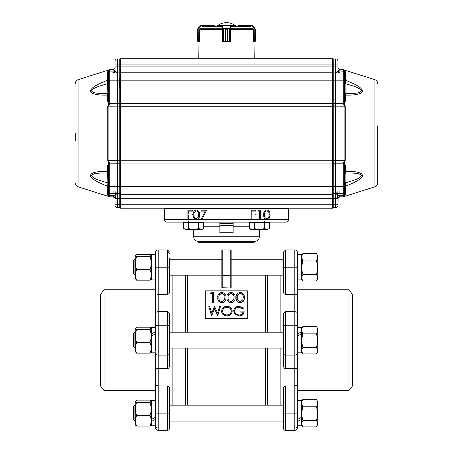 <?xml version="1.0" encoding="UTF-8"?>
<svg xmlns="http://www.w3.org/2000/svg" width="453" height="453" viewBox="0 0 453 453"><rect width="100%" height="100%" fill="white"/><g stroke="black" fill="none" stroke-linecap="round" stroke-linejoin="round"><path stroke-width="0.68" d="M151.427 278.663L150.073 280.18C151.478 276.658 151.478 273.142 150.073 269.637C151.478 265.305 151.478 260.985 150.073 256.675L151.03 255.096L150.073 254.263L136.596 254.263L135.64 255.096L136.596 256.675L150.096 256.664M136.596 256.675C135.192 261.007 135.192 265.328 136.596 269.637C135.192 273.165 135.192 276.675 136.596 280.18L135.243 278.663L135.243 255.781L135.64 255.096L135.243 255.781M136.596 269.637L150.073 269.637M136.596 280.18L150.073 280.18L150.538 278.816M302.927 260.917L316.404 260.917C317.808 258.425 317.808 255.934 316.404 253.454L302.927 253.454L301.573 255.781L302.927 253.454C301.522 255.951 301.522 258.437 302.927 260.917C301.522 265.52 301.522 270.107 302.927 274.688C301.522 276.783 301.522 278.884 302.927 280.99L316.404 280.99L317.757 278.663L317.757 255.781L316.613 253.799M302.927 274.688L316.404 274.688C317.808 270.084 317.808 265.498 316.404 260.917M316.613 280.645L316.404 280.99C317.808 278.884 317.808 276.783 316.404 274.688M302.717 280.645L301.573 278.663L302.717 280.645M133.584 273.855L133.584 260.588L134.909 259.263L134.909 275.181L133.584 273.855M280.883 405.146L280.883 348.125M280.883 332.208L280.883 275.181M296.296 294.569L285.526 294.416C284.15 294.048 283.487 293.227 283.533 291.942L283.533 254.014M283.533 267.225L285.526 267.225L285.526 249.977L283.533 251.97L283.533 259.263L231.143 259.263L231.143 276.506L231.143 275.181L283.533 275.181M283.533 428.362L283.533 413.108L283.533 428.362A1.988 1.988 0 0 0 285.526 430.35L294.812 430.35L294.812 413.108L297.462 413.108L297.462 427.7C297.304 429.308 296.421 430.191 294.812 430.35C296.421 430.191 297.304 429.308 297.462 427.7M284.088 386.703L285.526 385.916C284.144 386.301 283.482 387.128 283.533 388.385L283.567 387.972M285.526 430.35L285.526 413.108L294.812 413.108L294.812 368.691C296.443 368.578 297.327 367.961 297.462 366.851L297.462 384.999L294.812 385.916L285.526 385.916L285.526 413.108L283.533 413.108L283.533 388.385M283.533 365.735L283.533 353.374A1.988 1.721 0 0 0 285.526 355.095L294.812 355.095L294.812 294.416L297.462 295.328L297.462 313.476C297.327 312.366 296.443 311.755 294.812 311.636L285.526 311.636C284.144 312.077 283.482 313.063 283.533 314.592L283.533 365.735C283.487 367.292 284.15 368.283 285.526 368.691L294.812 368.691L294.812 355.095A2.65 2.299 0 0 0 297.462 352.802L297.462 366.851M283.533 353.374L283.533 314.592M297.462 313.476L297.462 352.802M297.462 252.632L297.462 254.558L301.573 254.558L297.462 254.779L297.462 267.225L294.812 267.225L294.812 249.977A2.65 2.65 0 0 1 297.462 252.632L297.462 295.328M297.462 384.999L297.462 413.108M283.533 349.45L283.533 348.125L169.467 348.125M155.538 351.137L155.538 327.53A2.65 2.299 0 0 1 158.188 325.231L158.188 311.636C156.557 311.755 155.673 312.366 155.538 313.476L155.538 295.328L158.188 294.416L158.188 311.636L167.474 311.636C168.85 312.049 169.513 313.034 169.467 314.592L169.467 332.208L283.533 332.208L283.533 330.877M283.533 422.394L283.533 421.064L169.467 421.064L169.467 422.394L169.467 413.108L169.467 428.362A1.988 1.988 0 0 1 167.474 430.35L158.188 430.35C156.579 430.191 155.696 429.308 155.538 427.7L155.538 366.851C155.673 367.961 156.557 368.578 158.188 368.691L158.188 385.916L155.538 384.999M301.573 333.833L301.573 352.83L297.462 352.83L297.462 390.565L348.946 390.565L348.946 289.761L297.462 289.761L297.462 327.496L301.573 327.496L301.573 333.833L297.462 336.001L297.462 333.833L301.573 331.885M297.462 402.139L297.462 421.386L301.573 419.438L301.573 425.775L297.462 425.775M348.946 390.565L352.508 385.928L352.508 294.405L348.946 289.761M317.757 346.358L317.757 328.725L316.404 326.398C317.808 328.889 317.808 331.381 316.404 333.861C317.808 338.442 317.808 343.029 316.404 347.632L302.927 347.632C301.522 349.739 301.522 351.839 302.927 353.935L316.404 353.935L317.757 351.607L317.757 346.358M301.573 328.725L302.927 326.398C301.522 328.889 301.522 331.381 302.927 333.861C301.522 338.465 301.522 343.051 302.927 347.632M302.927 333.861L316.404 333.861M316.404 353.935C317.808 351.828 317.808 349.727 316.404 347.632M301.573 351.607L302.927 353.935M302.927 326.398L316.404 326.398M133.584 346.794L133.584 333.533L134.909 332.208L134.909 348.125L133.584 346.794M219.869 223.459L233.131 223.459M134.909 421.064L133.584 419.738L133.584 406.477L134.909 405.146L134.909 421.064L135.243 421.064M164.796 208.187A0.396 0.396 0 0 1 164.824 208.187L288.176 208.187A0.396 0.396 0 0 1 288.578 208.584L164.422 208.584A0.396 0.396 0 0 1 164.428 208.556M288.578 208.584A0.396 0.396 0 0 0 288.176 208.187A0.396 0.396 0 0 1 288.578 208.584L288.578 219.462A2.65 2.65 0 0 1 285.922 222.117L167.078 222.117A2.65 2.65 0 0 1 164.422 219.462C164.592 221.064 165.475 221.947 167.078 222.117L171.37 222.117L167.078 222.117A2.65 2.65 0 0 1 164.422 219.462C164.592 221.064 165.475 221.947 167.078 222.117M164.824 208.187A0.396 0.396 0 0 0 164.422 208.584L164.824 208.187L164.422 208.584L164.422 219.462L187.899 219.462L187.899 210.175L192.423 210.175L192.423 211.132L188.731 211.132L188.731 213.986L192.423 213.986L192.423 214.937L188.731 214.937L188.731 219.462L187.899 219.462M222.253 249.977L221.857 250.379A0.396 0.396 0 0 1 222.253 249.977L230.747 249.977A0.396 0.396 0 0 1 231.143 250.379L230.747 249.977A0.396 0.396 0 0 1 231.143 250.379L231.143 287.706L230.747 287.989L221.857 287.706L221.857 250.379A0.396 0.396 0 0 1 222.253 249.977L222.253 287.989M226.5 232.723L219.869 232.723L233.131 232.723L233.131 222.117M219.869 222.117L219.869 232.723M277.966 222.117L277.966 219.462L267.785 219.535M267.406 219.643L267.123 219.688M201.392 219.462L197.315 219.535M196.936 219.643L196.653 219.688M288.578 219.462A2.65 2.65 0 0 1 285.922 222.117A2.65 2.65 0 0 0 288.578 219.462L277.966 219.462L277.966 208.187M233.703 311.007L233.697 310.99C234.008 308.029 235.792 306.449 239.048 306.251L243.521 308.006L242.757 308.833L243.521 308.006M233.703 310.99L234.92 314.11L239.229 315.888L234.92 314.11M242.757 308.663L239.02 307.162C236.392 307.327 234.914 308.589 234.592 310.956C234.971 313.453 236.545 314.778 239.309 314.926C241.426 314.886 242.746 313.929 243.267 312.06L239.948 312.06L239.948 311.115L244.156 311.115C244.02 314.076 242.378 315.667 239.229 315.888M234.92 314.252L233.703 311.064M244.156 311.115L244.156 311.273C244.02 314.218 242.378 315.798 239.229 316.018M239.948 312.06L243.238 312.213M239.02 307.157L239.02 307.338C236.392 307.508 234.914 308.765 234.592 311.115M239.02 307.338L242.751 308.838M231.279 311.149C231.002 308.787 229.552 307.519 226.919 307.344C224.303 307.542 222.859 308.821 222.604 311.188M226.919 307.162C224.297 307.361 222.859 308.652 222.604 311.03C222.876 313.425 224.314 314.722 226.919 314.926C229.563 314.733 231.019 313.419 231.279 310.99C231.002 308.618 229.552 307.344 226.919 307.162L226.919 307.344M221.71 311.035L221.704 311.194C221.636 313.918 223.386 315.526 226.959 316.018L226.959 315.888C223.765 315.616 222.015 314.003 221.71 311.035C221.981 308.114 223.703 306.522 226.874 306.251C230.118 306.46 231.879 308.04 232.168 310.99L232.151 310.645M226.959 315.888C230.152 315.599 231.885 313.963 232.168 310.99L232.174 311.007M226.959 316.024C230.447 315.554 232.185 313.929 232.174 311.149M211.698 313.148L214.597 306.483L217.565 313.102L219.524 306.483L220.435 306.483L217.751 315.645L214.631 308.589L211.477 315.645L208.827 306.483L209.75 306.483L211.704 313.153M211.602 315.645L208.827 306.483M211.608 315.781L214.637 308.589M214.637 308.753L217.627 315.645M217.757 315.781L220.441 306.483M240.226 293.635L240.226 293.38C237.927 293.923 236.942 295.26 237.27 297.4C236.942 299.586 237.927 300.99 240.226 301.619L242.785 299.88L243.233 297.632C243.51 295.515 242.508 294.178 240.226 293.635C237.927 294.173 236.942 295.503 237.27 297.632M243.233 297.564L243.233 297.4C243.51 295.265 242.502 293.929 240.226 293.38M240.192 302.672C237.185 301.964 235.854 300.209 236.2 297.4C235.849 294.671 237.179 293.017 240.192 292.44C243.233 293.006 244.609 294.66 244.309 297.4C244.609 300.22 243.233 301.975 240.192 302.672L240.192 302.876C237.185 302.174 235.854 300.424 236.2 297.632L236.2 297.4M244.309 297.4L244.309 297.632C244.609 300.435 243.238 302.179 240.192 302.876M231.041 293.635L231.041 293.38C228.742 293.923 227.757 295.26 228.086 297.4C227.757 299.586 228.742 300.99 231.041 301.619L233.606 299.88L234.054 297.632C234.326 295.515 233.323 294.178 231.041 293.635C228.742 294.173 227.757 295.503 228.086 297.632M234.054 297.564L234.048 297.4C234.326 295.265 233.323 293.929 231.041 293.38M231.007 302.672C228.001 301.964 226.67 300.209 227.015 297.4C226.664 294.671 227.995 293.017 231.007 292.44C234.054 293.006 235.424 294.66 235.13 297.4C235.424 300.22 234.054 301.975 231.007 302.672L231.007 302.876C228.001 302.174 226.67 300.424 227.015 297.632L227.015 297.4M235.13 297.4L235.13 297.632C235.43 300.435 234.054 302.179 231.007 302.876M224.875 297.632C225.147 295.515 224.139 294.178 221.862 293.635C219.558 294.173 218.573 295.503 218.907 297.632M221.862 293.635L221.862 293.38C219.558 293.923 218.573 295.26 218.907 297.4C218.573 299.586 219.558 300.99 221.862 301.619L224.422 299.88L224.869 297.632M224.875 297.4C225.141 295.265 224.139 293.929 221.862 293.38M221.823 302.672C218.822 301.964 217.491 300.209 217.836 297.4C217.48 294.671 218.81 293.017 221.823 292.44C224.869 293.006 226.24 294.66 225.945 297.4C226.245 300.22 224.869 301.975 221.823 302.672L221.823 302.876C218.822 302.174 217.491 300.424 217.836 297.632L217.836 297.4M225.945 297.4L225.945 297.632C226.245 300.435 224.869 302.179 221.823 302.876M210.486 293.618L211.189 292.678L213.397 292.678L213.397 302.406L212.327 302.406L212.327 293.618L210.486 293.618L212.327 293.872M212.327 302.406L213.397 302.406M198.68 213.799L198.731 214.818C198.941 212.774 198.159 211.46 196.387 210.888C194.597 211.455 193.827 212.763 194.088 214.818L194.127 215.838M198.731 214.818L198.38 217.151L196.387 218.748C194.597 218.187 193.827 216.874 194.088 214.818M199.563 214.824C199.796 217.468 198.725 219.093 196.359 219.699C194.02 219.082 192.984 217.457 193.255 214.824C192.978 212.185 194.014 210.56 196.359 209.937C198.725 210.549 199.796 212.174 199.563 214.824L198.929 218.074M188.731 219.462L195.232 219.462L193.833 218.063M200.99 211.132L200.99 210.175L206.704 210.175L201.823 219.699L201.104 219.303L205.294 211.132L200.99 211.132M251.222 219.462L251.222 210.175L255.747 210.175L255.747 211.132L252.061 211.132L252.061 213.986L255.747 213.986L255.747 214.937L252.061 214.937L252.061 219.462L201.947 219.462M258.012 211.132L258.555 210.175L260.271 210.175L260.271 219.462L259.439 219.462L259.439 211.132L258.012 211.132M269.15 213.799L269.201 214.818C269.41 212.774 268.629 211.46 266.857 210.888C265.067 211.455 264.297 212.763 264.558 214.818L264.597 215.838M269.201 214.818L268.85 217.151L266.857 218.748C265.067 218.187 264.297 216.874 264.558 214.818M270.033 214.824C270.265 217.468 269.195 219.093 266.828 219.699C264.49 219.082 263.453 217.457 263.725 214.824C263.448 212.185 264.484 210.56 266.828 209.937C269.195 210.549 270.265 212.174 270.033 214.824L269.399 218.074M260.271 219.462L265.701 219.462L264.303 218.063M205.277 318.408L205.277 290.86L247.723 290.86L247.723 318.567L205.277 318.567L247.723 318.408M231.143 276.506L231.143 287.706M221.857 257.938L221.857 287.706M265.628 405.146L265.628 348.125M267.621 405.146L267.621 348.125M187.372 405.146L187.372 348.125M185.379 405.146L185.379 348.125M185.379 332.208L185.379 275.181M267.621 332.208L267.621 275.181M187.372 332.208L187.372 275.181M265.628 332.208L265.628 275.181M302.179 276.154L302.043 276.585M301.953 276.942L301.868 277.57M219.869 225.43L233.131 225.43M233.131 225.888L219.869 225.888M301.573 417.383L299.722 418.278M297.462 419.438L301.573 417.27L301.573 400.441L297.462 400.441M155.538 333.833L151.427 336.001L151.427 352.83L155.538 352.83L155.538 390.565L104.054 390.565L104.054 289.761L155.538 289.761L155.538 331.885L151.427 333.833L151.427 327.496L155.538 327.496M151.427 335.888L153.278 334.994M301.573 401.664L302.927 399.336C301.522 401.834 301.522 404.319 302.927 406.805C301.522 411.403 301.522 415.996 302.927 420.571C301.522 422.677 301.522 424.778 302.927 426.873L316.404 426.873L317.757 424.546L317.757 401.664L316.613 399.682M317.757 424.546L316.404 426.873C317.808 424.767 317.808 422.666 316.404 420.571C317.808 415.996 317.808 411.409 316.404 406.805C317.808 404.308 317.808 401.822 316.404 399.336L302.927 399.336L302.717 399.682M301.573 419.438L301.573 417.27M302.717 426.528L301.573 424.546M302.927 420.571L316.404 420.571M302.927 406.805L316.404 406.805M151.427 351.607L150.073 353.125C151.478 349.603 151.478 346.086 150.073 342.581C151.478 338.249 151.478 333.929 150.073 329.62L151.03 328.04L150.073 327.202L136.596 327.202L135.64 328.04L136.596 329.62L150.073 329.62M136.596 329.62C135.192 333.929 135.192 338.249 136.596 342.581C135.192 346.103 135.192 349.62 136.596 353.125L135.243 351.607L135.243 328.725L135.64 328.04M151.427 336.001L151.427 333.833M136.596 342.581L150.073 342.581M136.596 353.125L150.073 353.125M151.03 279.348L150.073 280.18M155.538 425.775L151.427 425.775L151.427 419.438L155.538 417.27L155.538 402.139M297.462 254.558L299.518 254.609M301.573 254.558L301.573 279.892L297.462 279.892L297.462 267.225M151.427 424.546L150.09 426.024M136.149 424.75L136.596 426.069L150.073 426.069C151.478 422.541 151.478 419.031 150.073 415.526C151.478 411.194 151.478 406.873 150.073 402.564L151.03 400.979L150.073 400.146L136.596 400.146L135.64 400.979L136.596 402.564L150.073 402.564M135.713 425.339L136.596 426.069C135.192 422.541 135.192 419.031 136.596 415.526L150.073 415.526M172.117 275.181L172.117 332.208M172.117 348.125L172.117 405.146M168.912 293.629L167.474 294.416C168.856 294.025 169.518 293.204 169.467 291.942L169.433 292.361M169.467 257.938L169.467 291.942M155.538 366.851L155.538 352.802A2.65 2.299 0 0 0 158.188 355.095L158.188 368.691L167.474 368.691C168.856 368.249 169.518 367.264 169.467 365.735L169.467 349.45M169.467 314.592L169.467 365.735M156.704 385.758L158.188 385.916L158.188 430.35L167.474 430.35A1.988 1.988 0 0 0 169.467 428.362L169.467 422.394M167.474 430.35L167.474 413.108L169.467 413.108L169.467 388.385C169.513 387.1 168.85 386.279 167.474 385.916L158.188 385.916M155.538 295.328L155.538 252.632A2.65 2.65 0 0 1 158.188 249.977L158.188 294.416L167.474 294.416L167.474 249.977L169.467 251.97L167.474 249.977L158.188 249.977M155.538 327.53L155.538 313.476M155.538 252.632L155.538 254.558L151.427 254.779L151.427 279.892L155.538 279.892M104.054 289.761L100.492 294.405L100.492 385.928L104.054 390.565M155.538 417.383L153.686 418.278M155.538 419.438L151.427 421.386M155.538 400.441L151.427 400.441L151.427 419.438M316.613 426.528L316.789 426.205M317.462 423.459L317.383 422.87M317.293 422.473L317.151 422.043M302.468 421.386L302.315 421.709M302.157 422.1L302.021 422.553M301.936 422.921L301.868 423.459M135.64 425.231L135.243 424.546L135.243 401.664L135.64 400.979M136.596 402.564C135.192 406.896 135.192 411.216 136.596 415.526M151.03 425.231L150.073 426.069M297.462 335.888L299.314 334.994M153.482 254.609L151.427 254.779M344.518 74.06A1.325 1.325 180 0 1 344.535 74.156A1.325 1.325 180 0 0 343.249 73.029L333.787 72.927L333.787 64.938L119.213 64.938L119.213 66.925L332.61 66.925L332.61 58.301L120.39 58.301L120.39 208.187L170.974 208.187M332.61 60.192A1.195 1.195 -0 0 1 333.787 58.998L335.962 58.975L335.962 64.938L335.531 64.938L335.531 58.969L333.787 58.998L333.787 64.938L335.531 64.938L335.531 66.925L332.61 66.925L332.61 208.187L282.026 208.187M120.39 194.258L332.61 194.258M332.61 72.231L120.39 72.231M234.864 26.602L234.886 25.544L234.858 26.602M253.742 41.591L254.037 41.857L254.224 58.301L198.776 58.301L198.963 41.857L199.258 41.591M222.395 29.151L222.48 41.591L225.418 41.195L223.046 41.857L230.481 41.591M222.808 41.591L229.943 41.857L227.57 41.195L230.52 41.591L230.605 29.151M238.833 25.47L238.635 25.94L239.297 25.277L238.635 25.94L239.297 25.277L238.635 25.94L238.635 26.602L239.495 26.602L239.297 25.277L251.353 25.277L252.287 25.662L254.943 28.318L255.328 29.258L252.179 25.855L251.426 25.544L239.297 25.544L238.635 25.94L238.635 26.602L236.489 26.602A14.592 14.592 0 0 0 216.511 26.602M250.294 26.602L231.54 26.602M221.46 26.602L202.706 26.602M218.374 25.277L234.626 25.277L218.374 25.277L218.136 26.602L218.142 25.561M213.703 25.544L214.365 25.94L213.584 25.277L214.365 25.94L213.505 25.544L213.505 26.602L214.365 26.602L214.365 25.94L214.365 26.602M230.481 41.857L229.954 41.857L230.192 41.591M234.858 25.561L234.626 25.277M223.386 41.71L223.352 28.709L222.791 28.386L225.43 29.258L223.386 28.573M229.614 28.573L227.582 29.258L230.107 28.505L229.648 28.709L229.614 41.71M222.893 28.505L229.954 28.199L230.107 28.505M223.046 41.857L222.791 28.386L221.789 25.544L222.044 25.277L222.27 25.662L231.211 25.544L230.209 28.386L229.954 41.857M222.015 25.855L222.27 25.662L223.046 28.199M229.954 28.199L230.73 25.662L230.985 25.855M253.408 29.151L253.68 29.807L253.408 29.151M253.68 29.807L253.68 41.591L255.328 41.195L255.079 41.71L253.748 41.857M254.037 41.857L254.711 41.591L254.824 28.199L252.287 25.662L251.426 25.544M254.767 41.591L255.328 41.195L255.328 29.258L255.079 41.71L254.909 28.505M199.592 29.151L199.32 29.807L199.592 29.151M197.672 29.258L197.672 41.195L197.672 29.258L198.091 28.505L197.672 29.258L197.672 41.195L198.335 41.857L197.672 41.195L197.921 41.71M198.289 28.386L200.713 25.662L201.647 25.277L213.584 25.277L201.574 25.544L198.289 28.386L200.713 25.662L198.176 28.199L198.289 41.591L199.32 41.591L199.32 29.807M199.252 41.857L198.963 41.857M201.574 25.544L200.713 25.662M214.365 25.94L214.241 25.555M377.711 132.956L377.711 182.995L377.711 132.956M344.32 103.896L343.974 103.307L344.552 100.158L345.475 100.809L344.048 104.02L345.243 106.189L345.243 160.3L344.048 162.468L345.475 165.679L345.475 171.376L345.854 173.018L344.552 174.343L344.552 172.14L345.475 171.376C357.117 171.206 362.796 172.78 362.519 176.098C361.177 179.048 355.497 182.4 345.475 186.16L344.552 187.225L344.552 186.749L344.552 192.633L344.552 187.18M345.758 183.584L344.552 183.731L344.552 185.996L344.552 184.445M339.79 72.967L335.531 72.893L335.531 193.595L343.249 193.465L344.552 192.134L344.552 192.633L344.552 166.33A1.325 0.685 180 0 1 345.475 165.679M345.758 82.91L344.552 82.763L344.552 80.498L344.552 82.044M344.552 79.666L344.552 79.264L345.475 80.328L345.854 83.754L344.552 83.641L344.552 70.996A1.325 1.285 180 0 0 345.475 72.225L344.954 70.674M377.711 125.849L377.711 140.645M332.61 190.945L332.61 162.197L332.61 186.302L108.465 186.302L108.448 186.749L108.448 166.33A1.325 0.685 0 0 0 107.525 165.679L108.952 162.468L107.757 160.3L107.757 106.189L108.952 104.02L107.525 100.809L107.525 95.119C97.508 95.311 91.817 94.099 90.458 91.495C90.39 88.324 96.076 84.603 107.525 80.328L108.448 79.264L107.525 80.328L107.525 72.225C108.443 69.887 109.031 68.986 107.525 72.225A1.325 1.285 0 0 0 108.448 70.996C109.065 69.569 109.065 69.569 108.448 70.996C109.065 69.569 109.065 69.569 108.448 70.996L108.448 74.354A1.325 1.325 0 0 1 108.465 74.173A1.325 1.325 0 0 0 108.448 74.354L108.448 78.386M345.243 106.189A1.195 0.515 180 0 0 344.903 106.166L333.787 106.132L332.61 106.648L332.61 133.709M345.424 186.177L345.475 194.263C344.206 197.134 344.206 197.134 345.475 194.263A1.325 1.285 -0 0 0 344.552 195.492L344.535 195.696M377.711 182.995C377.604 184.864 376.681 186.132 374.931 186.795L374.931 79.7L343.918 69.87M345.475 72.225C343.969 68.986 344.557 69.887 345.475 72.225L345.475 80.328C356.924 84.603 362.61 88.324 362.542 91.495C361.183 94.099 355.492 95.311 345.475 95.119L344.552 94.349L344.552 92.152L345.854 93.477L345.475 95.119L345.475 100.809M344.552 186.749L344.552 182.848L345.854 182.735L345.509 185.877M344.552 186.936L344.552 189.348M374.931 186.795L343.912 196.63L344.552 195.492L344.178 196.415L344.552 195.492L343.249 196.817L339.875 196.879L343.249 196.817L343.249 195.362L344.552 194.762L344.552 195.492C343.923 196.936 343.923 196.936 344.552 195.492C343.923 196.936 343.923 196.936 344.552 195.492L344.552 192.117M345.854 182.735C351.771 180.809 359.41 179.229 361.483 175.628C359.546 172.599 351.511 173.159 345.854 173.018L345.854 182.735M344.552 172.14L344.552 166.33L343.974 163.182L343.329 163.188L343.974 163.182L344.32 162.599M344.048 162.468L343.249 163.182L343.714 162.129L344.048 162.468M343.714 162.129L344.903 160.328L333.787 160.356L333.787 186.302L344.535 186.302L344.552 180.594L344.54 186.285L344.144 186.183L344.535 186.302M345.243 160.3L344.903 160.328L344.903 106.166L343.249 103.307L344.048 104.02L343.708 104.36M343.329 103.307L333.787 103.284L333.787 160.356L332.61 159.847L332.61 160.821M345.854 93.477C351.511 93.335 359.546 93.89 361.483 90.866C359.546 87.304 351.511 85.6 345.854 83.754L345.854 93.477M344.552 79.264L344.552 74.354C344.308 73.409 344.308 73.409 344.552 74.354C344.308 73.409 344.308 73.409 344.552 74.354A0.396 0.374 180 0 1 344.552 74.36L344.325 73.612A1.325 1.325 180 0 0 343.249 73.029L335.962 72.899L339.869 72.973L337.915 71.03L335.962 72.899L335.962 66.925L337.915 66.925L337.915 64.938L337.915 71.03L337.915 67.622L339.875 69.615L343.249 69.671L339.875 69.615L339.875 71.087L343.249 71.132L343.249 73.029A1.325 1.325 180 0 1 344.535 74.162L344.552 85.894L344.552 71.727L343.249 71.132L343.249 69.671L344.552 70.996L344.552 71.727M344.552 174.343L344.552 183.816M332.61 163.21L332.61 162.151L332.61 163.21L343.329 163.188M344.552 100.158L344.552 91.863M344.552 82.678L344.552 92.186M377.711 166.404L377.711 152.48L377.711 166.404M344.535 74.173A1.325 1.325 0 0 1 344.552 74.354A1.325 1.325 0 0 0 344.535 74.173A1.325 1.325 180 0 1 344.552 74.354L344.422 73.788M339.875 193.522L339.875 190.866M337.915 191.602L335.967 193.59L337.496 193.561L337.898 195.43L339.875 196.879L338.102 198.035L337.915 205.526L337.915 204.207L335.962 204.207L335.962 207.519A1.988 1.988 0 0 0 337.915 205.526A1.988 1.988 0 0 1 335.962 207.519A1.988 1.988 0 0 0 337.915 205.526A1.988 1.988 0 0 1 335.962 207.519L333.787 207.491A1.195 1.195 180 0 1 332.61 206.302A1.195 1.195 0 0 0 333.787 207.491A1.195 1.195 0 0 1 332.61 206.302M338.3 193.55L343.249 193.465A1.325 1.325 180 0 0 344.535 192.327L344.393 192.757L344.535 192.327A1.325 1.325 180 0 1 343.249 193.465L343.249 195.362L336.93 195.271L336.732 193.918L335.962 193.59L336.732 193.918L337.496 193.561L343.249 193.465L343.249 163.29M341.873 196.845L339.875 196.879L338.102 198.035L337.921 198.867L336.93 195.271M337.915 69.751L337.915 70.962A1.988 1.959 -0 0 0 339.875 72.922L339.869 72.973M344.512 192.463A0.396 0.396 -0 0 1 344.552 192.633L344.552 195.492L343.249 196.817L344.155 196.438L343.249 196.817L344.552 195.492A1.325 1.285 0 0 1 345.475 194.263M337.938 198.601L338.442 197.519M337.496 193.561L335.962 193.59L335.962 198.238L337.564 198.238L339.161 196.523M332.61 192.372A1.195 1.195 180 0 0 333.787 193.567L335.531 193.595L335.531 204.207L335.962 204.207L335.962 198.238L119.213 198.238L119.213 207.491L117.469 207.525L119.213 207.491A1.195 1.195 0 0 0 120.39 206.302A1.195 1.195 0 0 1 119.213 207.491A1.195 1.195 0 0 0 120.39 206.302M332.61 106.648L332.61 105.674M332.61 74.116A1.195 1.195 -0 0 1 333.787 72.927L333.787 80.187L332.61 80.187L332.61 104.343L332.61 103.284L333.787 103.284L333.787 80.187L344.535 80.187M344.314 73.601L344.552 85.894M337.915 69.745L337.915 70.204L337.915 69.745L337.915 70.204L339.875 71.087L339.875 72.922M337.915 60.962L337.915 64.938L337.915 60.962A1.988 1.988 0 0 0 335.962 58.975A1.988 1.988 0 0 1 337.915 60.962A1.988 1.988 0 0 0 335.962 58.975M342.157 69.654L339.875 69.615L337.915 67.622M344.552 70.996L344.178 70.073L343.249 69.671L344.552 70.996L344.178 70.073L343.249 69.671M333.787 207.491L333.787 193.567A1.195 1.195 0 0 1 333.051 193.295A1.195 1.195 0 0 0 333.787 193.567L333.787 186.302L332.61 186.302M337.915 64.938L335.962 64.938L335.962 66.925L335.531 66.925L335.531 72.893M335.531 207.525L335.531 204.207L117.469 204.207L117.469 207.525L117.038 207.519A1.988 1.988 0 0 1 115.085 205.526L115.085 204.207L115.085 205.526A1.988 1.988 0 0 0 117.038 207.519A1.988 1.988 0 0 1 115.085 205.526A1.988 1.988 0 0 0 117.038 207.519L117.038 193.59L117.469 193.595L117.469 163.216L109.671 163.188L108.952 162.468L109.286 162.129L109.751 163.29L109.026 163.182L109.671 163.188M75.289 140.645L75.289 132.956M108.448 190.804L108.448 187.038M108.448 184.128L108.448 184.977M332.61 106.251L120.39 106.251L120.39 75.549M120.39 190.945L120.39 162.191L120.39 163.21L119.213 163.21L119.213 106.132L108.097 106.166L109.292 104.36L108.952 104.02L109.671 103.307L109.026 103.307L109.751 103.307L109.292 104.36M107.757 160.3A1.195 0.515 0 0 0 108.097 160.328L119.213 160.356L120.39 159.847L120.39 160.821L120.39 133.709M108.465 186.302L108.856 186.183L108.465 186.302L108.448 194.762L109.751 195.362L109.751 196.817L113.125 196.879L109.751 196.817L108.448 195.492L108.448 194.767L108.448 195.492C109.082 196.942 109.082 196.942 108.448 195.492C109.082 196.942 109.082 196.942 108.448 195.492L108.448 192.123L108.448 195.492A1.325 1.285 -0 0 0 107.525 194.263C108.794 197.134 108.794 197.134 107.525 194.263L107.667 195.113M107.876 195.566L108.074 195.855M107.916 194.462A1.325 1.285 180 0 0 107.525 194.263L107.146 182.735C101.489 180.894 93.454 179.184 91.517 175.628C93.454 172.599 101.489 173.159 107.146 173.018L108.448 174.343L108.448 189.054L108.448 187.225L107.525 186.16C97.497 182.395 91.817 179.043 90.481 176.098C90.204 172.78 95.883 171.206 107.525 171.376L108.448 172.14M75.289 182.995C75.396 184.864 76.319 186.132 78.069 186.795L78.069 79.7L109.082 69.87M115.079 198.867L114.898 198.035L113.125 196.879L113.839 196.523L115.436 198.238L115.085 198.867L115.085 204.207L117.469 204.207L117.469 193.595L119.213 193.567L119.213 163.21L117.469 163.216L117.469 103.278L120.39 103.284L120.39 104.303M119.717 87.531L119.717 78.154M108.448 84.139L108.448 83.641L107.146 83.754C101.489 85.6 93.454 87.304 91.517 90.866C93.454 93.89 101.489 93.335 107.146 93.477L108.448 92.152L108.448 94.349L107.525 95.119L107.146 93.477L107.525 80.328M108.448 93.85L108.448 100.158L107.525 100.809M108.68 103.896L109.026 103.307L108.448 100.158L108.448 79.779M107.757 106.189A1.195 0.515 0 0 1 108.097 106.166L108.097 160.328L109.286 162.129M108.68 162.599L109.026 163.182L108.448 166.33M108.448 182.848L107.146 182.735L107.525 165.679M108.465 80.187L117.469 80.187L117.469 103.278L109.671 103.307M108.448 187.225L108.448 183.731M108.46 74.201L108.448 79.739L108.465 74.162A1.325 1.325 0 0 1 109.751 73.029L109.751 71.132L108.448 71.727M109.751 69.671L108.85 70.051L109.751 69.671L109.751 71.132L109.751 69.671L108.448 70.996L108.828 70.068L108.448 70.996L109.751 69.671L111.449 69.643M108.607 73.726L108.465 74.162A1.325 1.325 0 0 1 109.751 73.029L109.751 103.205M108.448 74.354A0.396 0.374 0 0 0 108.448 74.36L108.578 73.788M109.751 75.679L109.751 73.029L113.125 72.922A1.988 1.959 0 0 0 115.085 70.962L115.085 64.938L115.085 66.925L117.038 66.925L117.038 58.975L117.469 58.969L117.038 58.975A1.988 1.988 0 0 0 115.085 60.962A1.988 1.988 0 0 1 117.038 58.975A1.988 1.988 0 0 0 115.085 60.962L115.085 64.938L117.469 64.938L117.469 58.969L119.213 58.998L117.469 58.969M114.286 72.95L114.898 72.939M113.952 72.956L115.413 72.927M115.515 72.927L113.131 72.973L115.085 71.03L117.038 72.899L117.038 66.925L117.469 66.925L117.469 72.893L109.751 73.029M109.751 71.132L113.125 71.087L113.125 69.615L114.666 68.839L115.085 67.627L114.666 68.839L113.125 69.615L114.666 68.839L113.125 69.615L110.843 69.654M332.61 80.187L117.469 80.187L117.469 72.893L119.213 72.927A1.195 1.195 0 0 1 120.39 74.116A1.195 1.195 0 0 0 119.213 72.927A1.195 1.195 0 0 1 119.949 73.193A1.195 1.195 0 0 0 119.213 72.927L119.213 106.132L120.39 106.648L120.39 105.668M120.39 160.826L120.39 106.648M113.125 190.866L113.125 193.522L109.751 193.465L117.038 193.59L115.504 193.561L117.038 193.59L115.085 191.602M113.839 196.523L115.102 195.43L115.504 193.561L109.751 193.465A1.325 1.325 0 0 1 108.465 192.327L108.465 192.327A1.325 1.325 0 0 0 109.751 193.465L115.504 193.561L116.268 193.918L115.436 198.238L119.213 198.238L119.213 193.567A1.195 1.195 180 0 0 120.39 192.372M115.079 198.839L114.898 198.035L113.244 196.885M113.125 193.522L117.038 193.59L116.268 193.918L117.038 193.59M115.198 193.703L115.062 194.065M115.085 68.788L115.085 70.204L115.085 69.745L115.085 70.204L113.125 71.087L113.125 72.922M115.085 67.622L114.666 68.839L115.085 67.622M115.085 71.03L113.131 72.973M109.751 163.29L109.751 195.362L116.07 195.271M78.069 186.795L109.088 196.63L108.448 195.492L108.822 196.415L108.448 195.492L109.751 196.817L113.125 196.879L111.127 196.845M108.845 196.438L109.751 196.817L108.833 196.421L109.751 196.817L108.448 195.492M114.037 197.123L114.433 197.4M114.949 198.154L115.045 198.499M120.39 60.192A1.195 1.195 0 0 0 119.213 58.998L119.213 64.938L117.469 64.938L117.469 66.925L119.213 66.925L119.213 72.927M188.697 222.644L188.697 228.539C187.044 229.552 185.385 229.552 183.72 228.539L186.206 229.309L183.72 228.539L183.72 222.644L203.629 222.644L203.629 228.539C201.976 229.552 200.317 229.552 198.652 228.539L201.138 229.309M264.303 228.539L266.794 229.309L264.303 228.539L264.303 222.644L269.28 222.644L269.28 228.539C267.627 229.552 265.968 229.552 264.303 228.539C260.99 229.546 257.672 229.546 254.348 228.539L254.348 222.644L264.303 222.644M188.697 228.539C192.015 229.546 195.334 229.546 198.652 228.539L198.652 222.644M203.629 228.539L202.123 229.411L185.226 229.411L183.72 228.539L185.226 229.411M254.348 228.539C252.695 229.552 251.036 229.552 249.371 228.539L249.371 222.644L254.348 222.644M267.774 229.411L269.28 228.539L267.774 229.411L250.877 229.411L249.371 228.539L251.862 229.309M294.812 294.416L294.812 267.225L285.526 267.225L285.526 294.416M283.533 326.953A1.988 1.721 -0 0 1 285.526 325.231L285.526 368.691M285.526 311.636L285.526 325.231L294.812 325.231A2.65 2.299 -0 0 1 297.462 327.53M294.812 428.04A2.65 2.299 0 0 0 297.462 425.741M175.034 208.187L175.034 222.117M221.857 275.645L231.143 275.645M230.747 287.989L230.747 249.977M249.371 226.755L233.131 226.755M219.869 226.755L203.629 226.755M197.797 241.353L198.975 242.672L254.025 242.672C254.546 241.5 254.943 241.058 255.203 241.353L197.797 241.353C195.254 240.86 193.878 239.326 193.669 236.743L259.331 236.743L259.331 229.411M252.061 219.462L259.439 219.462M167.474 252.287A1.988 1.721 0 0 1 169.467 254.014M169.467 267.225L155.538 267.225M169.467 353.374A1.988 1.721 180 0 1 167.474 355.095L167.474 311.636M167.474 368.691L167.474 355.095L158.188 355.095L158.188 325.231L167.474 325.231A1.988 1.721 180 0 1 169.467 326.953M155.538 413.108L167.474 413.108L167.474 385.916M158.188 428.04A2.65 2.299 180 0 1 155.538 425.741M332.61 163.052L120.39 163.052M120.39 160.243L332.61 160.243M120.39 103.437L332.61 103.437M251.313 26.993L231.223 26.993M221.777 26.993L201.687 26.993M222.519 28.743L199.784 28.743M253.216 28.743L230.481 28.743M253.606 29.666L230.526 29.666M222.474 29.666L199.394 29.666M222.468 29.807L222.395 29.224M230.52 29.807L230.605 29.224M221.789 25.544L218.142 25.544L218.391 25.277M225.418 29.258L225.43 41.195L225.418 29.258L227.57 29.258L227.582 41.195L227.582 29.258M234.609 25.277L234.858 25.544L231.211 25.544M225.418 41.195L227.582 41.195M197.825 28.709L197.825 41.506M343.249 73.029L343.249 103.205M343.986 183.646L344.308 183.646L343.986 183.646M343.986 82.842L344.308 82.842L343.986 82.842M109.014 82.842L108.692 82.842L109.014 82.842M109.014 183.646L108.692 183.646L109.014 183.646M108.811 193.046L109.751 193.465L115.504 193.561M109.751 196.381L109.751 196.098M151.427 255.781L151.03 255.096L151.427 255.781M221.857 275.181L169.467 275.181M135.243 275.181L134.909 275.181M221.857 259.263L169.467 259.263L198.975 259.263L198.975 242.672M135.243 259.263L134.909 259.263L135.243 259.263M285.526 249.977L294.812 249.977L285.526 249.977L283.533 251.97M135.243 348.125L134.909 348.125M135.243 332.208L134.909 332.208M283.533 405.146L169.467 405.146M135.243 405.146L134.909 405.146M193.669 229.411L193.669 236.743M254.025 242.672L254.025 259.263L283.533 259.263M255.203 241.353C257.746 240.86 259.122 239.326 259.331 236.743M151.427 254.558L155.538 254.558M151.427 328.725L151.03 328.04M133.584 260.588L134.909 259.263M158.188 430.35C156.579 430.191 155.696 429.308 155.538 427.7M151.427 401.664L151.03 400.979M374.931 79.7C376.681 80.362 377.604 81.625 377.711 83.494M333.006 73.193L332.61 72.797M333.006 193.295L332.61 193.697M344.552 187.225L344.552 186.812M344.552 94.349L344.552 93.856M344.552 93.046L344.552 92.514M339.875 196.879L343.249 196.817M332.61 104.292L332.61 103.284M340.899 69.632L341.551 69.643M337.915 68.256L337.915 67.82M78.069 79.7C76.319 80.362 75.396 81.625 75.289 83.494M108.85 175.028L108.448 174.631M108.448 93.058L108.448 92.491M108.686 73.601L108.465 74.162M108.607 192.757L108.465 192.327L108.607 192.757M115.085 70.204L115.085 69.745M115.085 68.907L115.085 68.295L115.085 68.907M115.085 68.25L115.085 67.82L115.085 68.25M113.125 69.615L114.671 68.839M114.83 72.939L114.383 72.95M185.051 222.117L185.051 222.644M202.293 222.117L202.293 222.644M188.369 221.585L187.836 222.117M250.707 222.117L250.707 222.644M267.95 222.117L267.95 222.644M264.631 221.585L265.164 222.117"/></g></svg>
